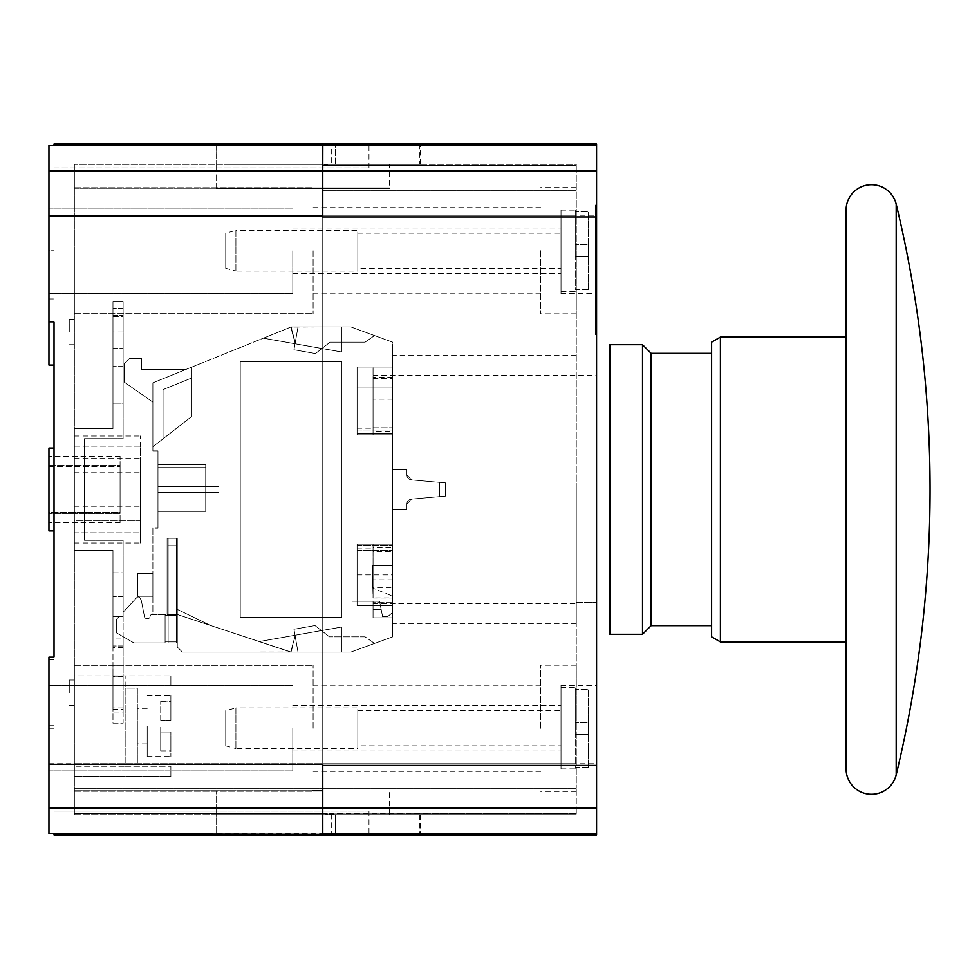 <?xml version="1.0" encoding="UTF-8"?>
<svg xmlns="http://www.w3.org/2000/svg" width="979" height="979" viewBox="0 0 979 979"><rect width="100%" height="100%" fill="white"/><g stroke="black" fill="none" stroke-linecap="round" stroke-linejoin="round"><path stroke-width="0.73" stroke-dasharray="4.89 3.67" d="M137.647 596.284L137.647 573.621L137.647 596.284L152.883 596.284L152.883 573.621L152.883 596.284L152.883 573.621L152.883 596.284L152.883 573.621L152.883 596.284L152.883 573.621L152.883 596.284L152.883 573.621L152.883 596.284L152.883 573.621L152.883 596.284L137.647 596.284L152.883 596.284L137.647 596.284L137.647 573.621L152.883 573.621L137.647 573.621L137.647 596.284L137.647 573.621L152.883 573.621L137.647 573.621L137.647 596.284L152.883 596.284L137.647 596.284L152.883 596.284L137.647 596.284L137.647 573.621L152.883 573.621L137.647 573.621L137.647 596.284L137.647 573.621L152.883 573.621L137.647 573.621L152.883 573.621L137.647 573.621L137.647 596.284L152.883 596.284L137.647 596.284L152.883 596.284L137.647 596.284L137.647 573.621L137.647 596.284M152.883 528.109L152.883 614.469L177.26 614.482L177.272 646.984L177.272 609.379L177.272 646.984L182.351 652.063L177.272 646.984L182.351 652.063L291.142 652.063L177.26 614.482L177.272 646.984L177.272 609.379L210.693 625.508L177.272 609.379L177.272 646.984L182.351 652.063L341.867 652.063L341.867 626.988L341.867 652.063L350.8 652.063L341.867 652.063L341.867 626.988L259.239 641.539L341.867 626.964L341.867 652.063L341.867 626.964L341.867 652.063L291.142 652.063L341.867 652.063L291.142 652.063L259.239 641.539L341.867 626.964L259.288 641.551L291.142 652.063L177.272 614.482L291.142 652.063L341.867 652.063L291.142 652.063L177.272 614.482L291.142 652.063L177.272 614.482L177.272 646.984L177.272 609.379L210.693 625.508L290.787 651.941L182.351 652.063L291.142 652.063L182.351 652.063L177.272 646.984L182.351 652.063L177.272 646.984L182.351 652.063L291.142 652.063L182.351 652.063L177.272 646.984L182.351 652.063L177.272 646.984L177.272 609.379L210.693 625.508L177.272 609.379L210.693 625.508L290.787 651.941L210.693 625.508L290.763 652.063L182.351 652.063L177.272 646.984L177.272 614.482L291.142 652.063L259.288 641.551L341.867 626.988L259.239 641.539L341.867 626.964L341.867 652.063L341.867 626.988L259.288 641.551L341.867 626.988L259.288 641.551L177.26 614.482L167.115 614.469L177.272 614.482L165.084 614.469L165.084 615.485L168.131 615.485L168.131 641.392L165.084 641.392L165.084 642.922L133.915 642.922L116.317 632.752L133.915 642.922L165.084 642.922L133.915 642.922L165.084 642.922L133.915 642.922L116.317 632.752L133.915 642.922L165.084 642.922L133.915 642.922L116.317 632.752L133.915 642.922L165.084 642.922L165.084 641.392L176.257 641.392L176.257 615.485L176.257 642.922L176.257 641.392L165.084 641.392L165.084 642.922L165.084 641.392L168.131 641.392L168.131 545.303L168.131 615.485L165.084 615.485L176.257 615.485L165.084 615.485L176.257 615.485L168.131 615.485L168.131 641.392L176.257 641.392L165.084 641.392L176.257 641.392L176.257 615.485L168.131 615.485L168.131 538.266L168.131 615.485L165.084 615.485L168.131 615.485L168.131 642.922L176.257 642.922L168.131 642.922L176.257 642.922L176.257 641.392L165.084 641.392L165.084 642.922L165.084 641.392L168.131 641.392L168.131 642.922L176.257 642.922L176.257 615.485L176.257 642.922L176.257 641.392L168.131 641.392L168.131 538.266L176.257 538.266L176.257 545.303L168.131 545.303L168.131 615.485L165.084 615.485L176.257 615.485L176.257 545.303L176.257 615.485L165.084 615.485L176.257 615.485L176.257 641.392L168.131 641.392L168.131 642.922L176.257 642.922L168.131 642.922L168.131 641.392L165.084 641.392L165.084 615.485L165.084 642.922L165.084 641.392L176.257 641.392L165.084 641.392L165.084 615.485L165.084 641.392L176.257 641.392L168.131 641.392L168.131 615.485L176.257 615.485L165.084 615.485L165.084 641.392L165.084 614.469L165.084 615.485L165.084 614.469L165.084 615.485L165.084 614.469L165.084 615.485L165.084 614.469L152.1 614.469A2.031 2.031 0 0 0 150.068 616.501A2.031 2.031 0 0 1 148.037 618.532A2.031 2.031 0 0 0 150.068 616.501A2.031 2.031 0 0 1 152.1 614.469L152.883 614.469L152.1 614.469A2.031 2.031 0 0 0 150.068 616.501A2.031 2.031 0 0 1 148.037 618.532A2.031 2.031 0 0 0 150.068 616.501A2.031 2.031 0 0 1 152.1 614.469L152.883 614.469L152.1 614.469A2.031 2.031 0 0 0 150.068 616.501A2.031 2.031 0 0 1 148.037 618.532A2.031 2.031 0 0 0 150.068 616.501A2.031 2.031 0 0 1 152.1 614.469A2.031 2.031 0 0 0 150.068 616.501A2.031 2.031 0 0 1 148.037 618.532A2.031 2.031 0 0 0 150.068 616.501A2.031 2.031 0 0 1 152.1 614.469L152.883 614.469L152.883 528.109L157.962 528.109L152.883 528.109M123.121 707.939L112.964 707.939L112.964 723.187L123.121 723.187L123.121 612.242L136.717 597.643A2.031 2.031 0 0 1 139.985 598.034A2.031 2.031 0 0 0 136.717 597.643L123.121 612.242L136.717 597.643A2.031 2.031 0 0 1 139.985 598.034L140.939 599.772L139.985 598.034A2.031 2.031 0 0 0 136.717 597.643A2.031 2.031 0 0 1 139.985 598.034L140.939 599.772A5.079 5.079 0 0 1 141.478 601.265A5.079 5.079 0 0 0 140.939 599.772L139.985 598.034A2.031 2.031 0 0 0 136.717 597.643L123.121 612.242L136.717 597.643L123.121 612.242L123.121 616.501L119.144 616.501L116.317 619.548L116.317 632.752L133.915 642.922L116.317 632.752L116.317 619.548L119.144 616.501L116.317 619.548L116.317 632.752L116.317 619.548L119.144 616.501L116.317 619.548L116.317 632.752L116.317 619.548L119.144 616.501L116.317 619.548L116.317 632.752L116.317 619.548L119.144 616.501L123.121 616.501L123.121 540.298L84.512 540.298L84.512 438.702L123.121 438.702L123.121 316.78L112.964 316.78L112.964 428.545L74.355 428.545L74.355 550.455L112.964 550.455L112.964 723.187L123.121 723.187L123.121 713.018L112.964 713.018M146.507 618.532L148.037 618.532L146.507 618.532A2.031 2.031 0 0 1 144.513 616.892L141.478 601.265L144.513 616.892A2.031 2.031 0 0 0 146.507 618.532L148.037 618.532L146.507 618.532A2.031 2.031 0 0 1 144.513 616.892L141.478 601.265A5.079 5.079 0 0 0 140.939 599.772A5.079 5.079 0 0 1 141.478 601.265L144.513 616.892A2.031 2.031 0 0 0 146.507 618.532L148.037 618.532L146.507 618.532A2.031 2.031 0 0 1 144.513 616.892L141.478 601.265A5.079 5.079 0 0 0 140.939 599.772L139.985 598.034L140.939 599.772A5.079 5.079 0 0 1 141.478 601.265L144.513 616.892A2.031 2.031 0 0 0 146.507 618.532A2.031 2.031 0 0 1 144.513 616.892L141.478 601.265A5.079 5.079 0 0 0 140.939 599.772L139.985 598.034A2.031 2.031 0 0 0 136.717 597.643A2.031 2.031 0 0 1 139.985 598.034L140.939 599.772A5.079 5.079 0 0 1 141.478 601.265L144.513 616.892A2.031 2.031 0 0 0 146.507 618.532L148.037 618.532L146.507 618.532M112.964 707.939L112.964 665.267L123.121 665.267L112.964 665.267L112.964 616.501L123.121 616.501L112.964 616.501L123.121 616.501L112.964 616.501L123.121 616.501L119.144 616.501L123.121 616.501L119.144 616.501L123.121 616.501L123.121 540.298L84.512 540.298L84.512 438.702L123.121 438.702L123.121 301.544L123.121 316.78L112.964 316.78L112.964 301.544L112.964 428.545L74.355 428.545L74.355 550.455L112.964 550.455L112.964 645.969L112.964 616.501L123.121 616.501L123.121 638.014L112.964 638.014M123.121 713.018L123.121 638.014M123.121 692.704L123.121 709.212L123.121 692.704M123.121 572.813L123.121 596.688L123.121 572.813L123.121 596.688L123.121 572.813L123.121 596.688L123.121 572.813L123.121 596.688L123.121 572.813L123.121 596.688L123.121 572.813L123.121 596.688L123.121 572.813L112.964 572.813L112.964 596.688L112.964 572.813L112.964 596.688L112.964 572.813L112.964 596.688L112.964 572.813L112.964 596.688L112.964 572.813L112.964 596.688L112.964 572.813L112.964 596.688L112.964 572.813L123.121 572.813M157.962 450.891L157.962 528.109L157.962 450.891L152.883 450.891L157.962 450.891M152.883 446.754L152.883 450.891L152.883 446.754L191.492 416.638L191.492 367.223L191.492 416.638L152.883 446.754L152.883 382.813L263.388 338.171L341.867 352.012L341.867 326.937L350.837 326.937L392.665 342.185L392.665 612.426L387.806 616.501L390.486 614.249L387.806 616.501L382.52 616.501L387.806 616.501L392.665 612.426L387.806 616.501L392.665 612.426L392.665 636.827L352.024 651.622L352.024 601.265L379.558 601.265L352.024 601.265L352.024 651.622L350.8 652.063L182.351 652.063L290.763 652.063L295.12 635.787L291.167 652.063L182.351 652.063L290.763 652.063L295.12 635.787L297.995 652.063L291.167 652.063L295.12 635.787L290.763 652.063L350.8 652.063L374.529 643.423L365.106 636.827L329.446 636.827L315.005 625.544L293.957 629.252L297.995 652.063L293.957 629.252L315.005 625.544L329.446 636.827L315.005 625.544L329.446 636.827L315.005 625.544L293.957 629.252L295.12 635.799L290.763 652.063L210.693 625.508L290.763 652.063L350.8 652.063L392.665 636.827L352.024 651.622L392.665 636.827L352.024 651.622L392.665 636.827L392.665 342.185L350.837 326.937L291.191 326.937L295.12 343.201L293.957 349.76L315.483 353.554L330.045 342.173L365.106 342.173L374.529 335.577L350.837 326.937L374.529 335.577L350.837 326.937L374.529 335.577L350.837 326.937L374.529 335.577L365.106 342.173L374.529 335.577L365.106 342.173L374.529 335.577L365.106 342.173L330.045 342.173L315.483 353.554L293.957 349.76L295.12 343.201L291.191 326.937L152.883 382.813L191.492 367.223L152.883 382.813L191.492 367.223L152.883 382.813L185.582 369.609L152.883 382.813L152.883 446.754L152.883 382.813L152.883 446.754L152.883 382.813L152.883 446.754L163.04 438.837L152.883 446.754L163.04 438.837L163.052 389.581L191.492 378.078L191.492 416.638L163.04 438.849L163.052 389.581L163.04 438.837L191.492 416.626L152.883 446.754L163.04 438.837L163.052 389.581L191.492 378.078L163.052 389.581L163.04 438.849L163.052 389.581L191.492 378.078L191.492 367.223L191.492 416.626L191.492 378.078L163.052 389.581L163.04 438.837L191.492 416.638L191.492 378.078L163.052 389.581L191.492 378.078L191.492 367.223L191.492 378.078L163.052 389.581L163.04 438.849L163.052 389.581L191.492 378.078L163.052 389.581L163.04 438.849L152.883 446.754M381.198 609.697L379.558 601.265L382.581 616.501L381.235 609.697L373.06 609.697L373.06 617.835L373.06 601.265L352.024 601.265L352.024 651.622L352.024 601.265L373.06 601.265L352.024 601.265L352.024 651.622L352.024 601.265L373.06 601.265L373.06 617.835L373.06 601.265L373.06 609.697L381.198 609.697L382.581 616.501L379.558 601.265L381.235 609.697M341.867 361.484L341.867 617.516L240.259 617.516L240.259 361.484L341.867 361.484L341.867 617.516L240.259 617.516L240.259 361.484L341.867 361.484M167.115 538.266L177.272 538.266L167.115 538.266L167.115 614.469L167.115 538.266L177.272 538.266L177.272 614.482L177.272 538.266L177.272 614.482L177.272 538.266L177.272 614.482L177.272 538.266L167.115 538.266L167.115 614.469L167.115 538.266L177.272 538.266L167.115 538.266L167.115 614.469L167.115 538.266M168.131 538.266L176.257 538.266L176.257 615.485L168.131 615.485L176.257 615.485L176.257 538.266L168.131 538.266L168.131 545.303L168.131 538.266L176.257 538.266L176.257 545.303L168.131 545.303L176.257 545.303L176.257 615.485L176.257 545.303L168.131 545.303L168.131 538.266L176.257 538.266L168.131 538.266M374.529 643.423L350.8 652.063L374.529 643.423L350.8 652.063L374.529 643.423L350.8 652.063L290.763 652.063L291.167 650.545L291.167 652.063L297.995 652.063L293.957 629.252L315.005 625.544L329.446 636.827L365.106 636.827L374.529 643.423L365.106 636.827L329.446 636.827L365.106 636.827L374.529 643.423M297.995 652.063L293.957 629.252L297.995 652.063L350.8 652.063L297.995 652.063M293.957 629.252L315.005 625.544L293.957 629.252M365.106 636.827L329.446 636.827L365.106 636.827M387.868 616.501L382.581 616.501L382.079 614.249L382.52 616.501L387.868 616.501L392.665 612.475L392.665 598.034L373.06 598.034L372.35 565.703L392.665 565.703L392.665 544.165L373.06 544.165L373.06 587.388L392.665 587.388L392.665 509.814L392.665 595.807L392.665 565.703L372.35 565.703L372.35 574.746L372.35 565.703L392.665 565.703L392.665 550.957L373.06 550.957L373.06 597.9L392.665 597.9L392.665 636.827L392.665 617.835L373.06 617.835L392.665 617.835L392.665 636.827L392.665 612.475L387.868 616.501L382.581 616.501L387.868 616.501L390.548 614.249L387.868 616.501L382.52 616.501L382.14 614.249L382.581 616.501L387.868 616.501L392.665 612.475L387.868 616.501M341.867 352.036L341.867 326.937L341.867 352.012L263.351 338.196L291.191 326.937L263.351 338.196L291.191 326.937L263.351 338.196L341.867 352.036L263.351 338.196L341.867 352.036L341.867 326.937L290.8 327.096L298.02 326.937L295.254 342.638L298.02 326.937L295.254 342.638L291.057 326.998L295.254 342.638L298.02 326.937L295.254 342.638L298.02 326.937L350.837 326.937L291.191 326.937L350.837 326.937L291.191 326.937L350.837 326.937L291.191 326.937L263.388 338.171L341.867 352.036L341.867 326.937L291.191 326.937L341.867 326.937L291.191 326.937L341.867 326.937L341.867 352.012L263.351 338.196L341.867 352.036L263.388 338.171L341.867 352.012L341.867 326.937L341.867 352.012M123.121 645.969L112.964 645.969L123.121 645.969M313.109 790.751L74.355 790.751L74.355 814.626L74.355 164.374L74.355 188.249L216.592 188.249L74.355 188.249L74.355 164.374L74.355 814.626L74.355 790.751L322.764 790.751M74.355 520.865L74.355 436.022L74.355 520.865L140.389 520.865L140.389 542.978L140.389 458.135L140.389 520.865L74.355 520.865M74.355 728.266L74.355 665.292L74.355 728.266M74.355 250.734L74.355 313.708L74.355 250.734M74.355 332.016L74.355 319.313L74.355 332.016M74.355 692.704L74.355 680.001L74.355 692.704M74.355 675.84L74.355 776.42L74.355 675.84L170.872 675.84L74.355 675.84M74.355 446.179L140.389 446.179L140.389 532.821L140.389 446.179L74.355 446.179M74.355 532.821L140.389 532.821L74.355 532.821M74.355 506.204L140.389 506.204M322.764 764.293L322.764 833.545L322.764 763.742L576.264 763.742L576.264 165.365L576.264 788.279L576.264 763.742L74.355 763.742L322.764 763.742L322.764 166.026M74.355 472.796L140.389 472.796M322.764 812.974L327.941 814.626L335.418 814.626L327.941 814.626L322.813 813.243L331.697 814.626L331.697 834.94L328.063 834.94M331.697 834.94L335.699 834.94L335.699 814.626L323.058 813.635L576.264 813.635L576.264 788.279L576.264 814.626L576.264 813.635L322.776 813.145L322.776 833.716L322.764 215.258L322.764 813.157M322.813 813.243L322.813 833.814M327.941 814.626L216.592 814.626L327.941 814.626M54.029 833.631L54.029 728.266L54.029 834.94L54.029 811.065L216.592 811.065L54.029 811.065L54.029 834.94L419.795 834.94L327.843 834.94L322.776 833.716L420.432 833.716M328.087 814.626L576.264 814.626L328.087 814.626M322.764 173.32L322.764 216.946M48.95 250.734L48.95 321.858L48.95 208.086L48.95 293.382L48.95 208.086L48.95 250.734L54.029 250.734L54.029 145.369L54.029 321.858L54.029 250.734L48.95 250.734L48.95 145.369L48.95 250.734M54.029 145.369L54.029 144.06L216.628 144.06L216.628 167.935L368.997 167.935L54.029 167.935L54.029 144.06L368.997 144.06L216.592 144.06L216.592 167.935L54.029 167.935L54.029 144.06L327.843 144.06L322.789 145.284L327.745 144.06L596.578 144.06L596.578 834.94M48.95 833.631L48.95 657.142L54.029 657.142L48.95 657.142L48.95 833.631L48.95 728.266L54.029 728.266L54.029 657.142L54.029 728.266L48.95 728.266L48.95 657.142L54.029 657.142L54.029 298.999L54.029 332.016L54.029 298.999L48.95 298.999L48.95 365.045L48.95 298.999L48.95 365.045L54.029 365.045L54.029 298.999L48.95 298.999L48.95 321.858L48.95 145.369M54.029 834.94L368.997 834.94L216.628 834.94L216.592 811.065L368.997 811.065L216.592 811.065L216.628 834.94L54.029 834.94L335.699 834.94M54.029 692.704L54.029 725.72L54.029 692.704M54.029 332.016L54.029 365.045M54.029 489.5L54.029 448.088L54.029 489.5M322.813 145.186L322.813 165.757L327.941 164.374L323.058 165.365L328.173 164.374L576.264 164.374L576.264 165.365L576.264 164.374L328.087 164.374L331.697 164.374L331.697 144.06L419.795 144.06L327.843 144.06M322.764 165.843L322.764 145.455M48.95 321.858L54.029 321.858L48.95 321.858M322.764 833.545L327.732 834.94M335.418 814.626L419.795 814.626L335.418 814.626L335.418 834.94L335.418 814.626M74.355 814.626L216.592 814.626L216.592 790.751L216.592 814.626L74.355 814.626M216.592 188.249L216.592 164.374L74.355 164.374L223.861 164.374L216.592 164.374L216.592 188.249L389.312 188.249L389.312 164.374L223.861 164.374L389.312 164.374M327.941 164.374L223.861 164.374L327.941 164.374M331.697 144.06L327.977 144.06M335.699 164.374L335.699 144.06L420.432 144.06L420.432 164.374L327.732 164.374L322.813 165.757M576.264 250.734L576.264 313.843L576.264 250.734M576.264 728.266L576.264 665.157L576.264 728.266M576.264 489.5L576.264 623.819L576.264 489.5M327.904 814.626L576.264 814.626L327.904 814.626M335.699 814.626L331.697 814.626M48.95 807.932L322.764 807.932L322.764 145.284L596.578 145.284M335.699 144.06L327.745 144.06M420.432 164.374L331.697 164.374M327.732 164.374L576.264 164.374M596.578 728.266L596.578 685.471L596.578 728.266M596.578 250.734L596.578 293.529L596.578 250.734M596.578 617.92L596.578 375.508L596.578 617.92L576.264 617.92L576.264 602.477L596.578 602.477L576.264 602.477L576.264 617.92L596.578 617.92M596.578 334.561L596.578 205.015L596.578 334.561L595.562 334.561L595.562 205.015L595.562 334.561L596.578 334.561M561.016 728.266L561.016 685.471L561.016 728.266M561.016 768.907L561.016 687.625L561.016 768.907L575.248 768.907L575.248 767.267L575.248 768.907M588.452 767.267L575.248 767.267L575.248 734.36L575.248 767.267L588.452 767.267L588.452 689.253L575.248 689.253L575.248 687.625L575.248 734.36L575.248 689.253L588.452 689.253L588.452 734.36L575.248 734.36L588.452 734.36L588.452 722.172L575.248 722.172L588.452 722.172L575.248 722.172L588.452 722.172L588.452 689.253L588.452 767.267L588.452 734.36L575.248 734.36L588.452 734.36L588.452 767.267M561.016 687.625L575.248 687.625M561.016 250.734L561.016 293.529L561.016 250.734M561.016 291.375L561.016 210.093L561.016 291.375L575.248 291.375L575.248 289.747L575.248 291.375M588.452 289.747L575.248 289.747L575.248 256.828L575.248 289.747L588.452 289.747L588.452 211.733L575.248 211.733L575.248 210.093L575.248 256.828L575.248 211.733L588.452 211.733L588.452 256.828L575.248 256.828L588.452 256.828L588.452 244.64L575.248 244.64L588.452 244.64L575.248 244.64L588.452 244.64L588.452 211.733L588.452 289.747L588.452 256.828L575.248 256.828L588.452 256.828L588.452 289.747M561.016 210.093L575.248 210.093M392.665 579.849L373.06 579.849L373.06 544.165L392.665 544.165L392.665 587.388M392.665 602.746L373.06 602.746L373.06 603.492L373.06 602.709L392.665 602.709L392.665 596.187L391.747 595.807L392.665 595.807M392.665 509.814L406.885 509.814L406.885 504.136L411.523 499.07L445.494 496.096L445.494 489.5L445.494 496.096L411.523 499.07L406.885 504.136L406.885 509.814L392.665 509.814L406.885 509.814L406.885 504.136L406.885 509.814L392.665 509.814L392.665 544.165L373.06 544.165L373.06 551.434L392.665 551.434L392.665 427.835L392.665 431.372L373.06 431.372L373.06 434.835L392.665 434.835L392.665 509.814L406.885 509.814L392.665 509.814M576.264 602.477L576.264 603.492L576.264 602.477M357.102 430.038L392.665 430.038L357.102 430.038L357.102 433.207L392.665 433.207L392.665 434.835L373.06 434.835L392.665 434.835L392.665 355.181L392.665 427.835L392.665 387.965L357.102 387.965L357.102 367.039L357.102 404.266L357.102 387.965L373.06 387.965L373.06 377.184L373.06 427.835L392.665 427.835L373.06 427.835L373.06 377.184L373.06 434.835L373.06 387.965L357.102 387.965L357.102 367.039L392.665 367.039L357.102 367.039L357.102 434.835L357.102 404.266L357.102 433.207L392.665 433.207L392.665 378.481L392.665 434.835L392.665 387.965L357.102 387.965L392.665 387.965L357.102 387.965L357.102 367.039L392.665 367.039L357.102 367.039L357.102 430.038L373.06 430.038L373.06 434.835L357.102 434.835L392.665 434.835L392.665 431.372M373.06 587.388L373.06 588.244L372.35 587.951L372.35 565.703L392.665 565.703L372.35 565.703L372.35 587.951L372.35 574.746L372.35 587.951L392.665 596.187L392.665 565.703L372.35 565.703L372.35 587.951L391.747 595.807M373.06 598.034L373.06 551.434M392.665 551.434L392.665 605.732L357.102 605.732L357.102 544.165L392.665 544.165L357.102 544.165L392.665 544.165L357.102 544.165L357.102 605.732L357.102 544.165L357.102 605.732L357.102 544.165L392.665 544.165L357.102 544.165L357.102 605.732L392.665 605.732L392.665 598.034M357.102 550.504L392.665 550.504L357.102 550.504L373.06 550.504L373.06 547.567L392.665 547.567L392.665 550.957M373.06 544.165L373.06 547.567M411.523 499.07L406.885 504.136L411.523 499.07L445.494 496.096L411.523 499.07L445.494 496.096L445.494 489.5L445.494 496.096L411.523 499.07A5.079 5.079 0 0 0 406.885 504.136L406.885 509.814L406.885 504.136A5.079 5.079 0 0 1 411.523 499.07L445.494 496.096L439.4 496.634L439.4 482.353L445.494 482.892L411.535 479.93L406.885 474.864L406.885 469.186L392.665 469.186L406.885 469.186L406.885 474.864L411.535 479.93L445.494 482.892L445.494 489.5L445.494 482.892L445.494 489.5L445.494 482.892L411.535 479.93L445.494 482.892L445.494 496.096L411.523 499.07A5.079 5.079 0 0 0 406.885 504.136L406.885 509.814L406.885 504.136A5.079 5.079 0 0 1 411.523 499.07A5.079 5.079 0 0 0 406.885 504.136L406.885 509.814L406.885 504.136A5.079 5.079 0 0 1 411.523 499.07L445.494 496.096L411.523 499.07M392.665 597.9L392.665 602.709M392.665 547.567L392.665 544.165M406.885 469.186L392.665 469.186L406.885 469.186L406.885 474.864L411.535 479.93L406.885 474.864L406.885 469.186L406.885 474.864A5.079 5.079 0 0 0 411.535 479.93A5.079 5.079 0 0 1 406.885 474.864A5.079 5.079 0 0 0 411.535 479.93L445.494 482.892L411.535 479.93A5.079 5.079 0 0 1 406.885 474.864A5.079 5.079 0 0 0 411.535 479.93L445.494 482.892L445.494 496.096L439.4 496.634L439.4 482.353L445.494 482.892L439.4 482.353L445.494 482.892L445.494 496.096L445.494 482.892L445.494 496.096L439.4 496.634L439.4 482.353L445.494 482.892L445.494 496.096L445.494 482.892L411.535 479.93L445.494 482.892L445.494 496.096L445.494 482.892L445.494 496.096L439.4 496.634L439.4 482.353L439.4 496.634L439.4 482.353L445.494 482.892L411.535 479.93A5.079 5.079 0 0 1 406.885 474.864L406.885 469.186L406.885 474.864L406.885 469.186L406.885 474.864L406.885 469.186L392.665 469.186L406.885 469.186M392.665 377.184L373.06 377.184L392.665 377.184M392.665 399.151L373.06 399.151L392.665 399.151M357.102 428.215L373.06 428.215M373.06 378.481L392.665 378.481L373.06 378.481L373.06 367.039L373.06 378.481M357.102 434.835L392.665 434.835L357.102 434.835L357.102 404.266L357.102 434.835L392.665 434.835L357.102 434.835L357.102 433.207L357.102 434.835M373.06 431.372L373.06 430.038M357.102 367.039L373.06 367.039L357.102 367.039M357.102 433.207L392.665 433.207L357.102 433.207M357.102 574.942L392.665 574.942M357.102 545.792L392.665 545.792L357.102 545.792M357.102 548.876L373.06 548.876M352.024 651.622L352.024 601.265L379.558 601.265L352.024 601.265L352.024 651.622M290.8 327.096L295.12 343.201L293.957 349.76L315.483 353.554L330.045 342.173L365.106 342.173L330.045 342.173L315.483 353.554L293.957 349.76L295.12 343.201L290.8 327.096L295.12 343.201L293.957 349.76L315.483 353.554L330.045 342.173L365.106 342.173L330.045 342.173L315.483 353.554L293.957 349.76L295.12 343.201L290.8 327.096M291.057 326.998L295.254 342.638L291.057 326.998M141.71 369.609L185.582 369.609L141.71 369.609L141.71 358.436L141.71 369.609L185.582 369.609L141.71 369.609L141.71 358.436L141.71 369.609L185.582 369.609L141.71 369.609L141.71 358.436L141.71 369.609M129.522 358.436L141.71 358.436L129.522 358.436L124.443 363.515L129.522 358.436L141.71 358.436L129.522 358.436L124.443 363.515L129.522 358.436L141.71 358.436L129.522 358.436L124.443 363.515L129.522 358.436M124.443 382.214L124.443 363.515L124.443 382.214L152.883 402.136L124.443 382.214L124.443 363.515L124.443 382.214L152.883 402.136L124.443 382.214L124.443 363.515L124.443 382.214L152.883 402.136L124.443 382.214M157.962 511.344L157.962 464.707L157.962 511.344L205.725 511.344L157.962 511.344L205.725 511.344L205.725 492.547L205.725 511.344L157.962 511.344L205.725 511.344L205.725 464.707L157.962 464.707L157.962 492.547L157.962 464.707L205.725 464.707L205.725 467.656L157.962 467.656L205.725 467.656L205.725 511.344L157.962 511.344M205.725 464.707L205.725 486.453L218.929 486.453L157.962 486.453L218.929 486.453L157.962 486.453L218.929 486.453L157.962 486.453L218.929 486.453L157.962 486.453L218.929 486.453L157.962 486.453L218.929 486.453L157.962 486.453L205.725 486.453L205.725 492.547L157.962 492.547L218.929 492.547L157.962 492.547L218.929 492.547L157.962 492.547L218.929 492.547L157.962 492.547L218.929 492.547L157.962 492.547L218.929 492.547L218.929 486.453L218.929 492.547L218.929 486.453L218.929 492.547L218.929 486.453L218.929 492.547L218.929 486.453L218.929 492.547L218.929 486.453L218.929 492.547L218.929 486.453L218.929 492.547L157.962 492.547L205.725 492.547L205.725 464.707L205.725 467.656L157.962 467.656L205.725 467.656L205.725 511.344L205.725 464.707L157.962 464.707M205.725 467.656L157.962 467.656L205.725 467.656M191.492 367.223L191.492 416.626L191.492 367.223M163.04 438.849L191.492 416.626L163.04 438.849L163.052 389.581L163.04 438.837M191.492 378.078L163.052 389.581L191.492 378.078M373.06 579.849L373.06 597.9M357.102 605.732L373.06 605.732L373.06 602.709M373.06 602.746L373.06 605.732M445.494 482.892L445.494 496.096L445.494 482.892M596.578 205.015L595.562 205.015L596.578 205.015M540.702 250.734L540.702 313.843L540.702 250.734M313.109 250.734L313.109 313.708L313.109 250.734M540.702 728.266L540.702 665.157L540.702 728.266M313.109 728.266L313.109 665.292L313.109 728.266M292.794 728.266L292.794 770.914L292.794 728.266M561.016 745.839L561.016 710.681L561.016 745.839L357.812 745.839L357.812 710.681L561.016 710.681M357.812 745.839L357.812 710.681M357.812 748.58L357.812 707.939L357.812 748.58L235.902 748.58L235.902 707.939L357.812 707.939M235.902 748.58L235.902 707.939L225.733 710.668L225.733 745.863L235.902 748.58M225.733 745.863L225.733 710.668M292.794 250.734L292.794 293.382L292.794 250.734M48.95 728.266L48.95 770.914L48.95 728.266M48.95 692.704L48.95 725.72L48.95 692.704M54.029 448.088L48.95 448.088L48.95 530.912L48.95 489.5L48.95 530.912L54.029 530.912M48.95 513.388L48.95 456.349L48.95 522.651L48.95 513.388L120.074 513.388L120.074 522.651L120.074 465.612L120.074 513.388L48.95 513.388M48.95 465.612L120.074 465.612L120.074 456.349L120.074 465.612L48.95 465.612M48.95 512.494L48.95 466.506L48.95 512.494L120.074 512.494L120.074 466.506L120.074 512.494L48.95 512.494M48.95 466.506L120.074 466.506L48.95 466.506M561.016 268.319L561.016 233.161L561.016 268.319L357.812 268.319L357.812 233.161L561.016 233.161M357.812 268.319L357.812 233.161M357.812 271.061L357.812 230.42L357.812 271.061L235.902 271.061L235.902 230.42L357.812 230.42M235.902 271.061L235.902 230.42L225.733 233.137L225.733 268.332L235.902 271.061M225.733 268.332L225.733 233.137M74.355 458.135L140.389 458.135L140.389 436.022L140.389 458.135L74.355 458.135M69.264 332.016L69.264 319.313L69.264 332.016M69.264 692.704L69.264 680.001L69.264 692.704M74.355 776.42L170.872 776.42L170.872 766.263L170.872 776.42L74.355 776.42M125.153 766.263L170.872 766.263L125.153 766.263L125.153 685.998L170.872 685.998L170.872 675.84L170.872 685.998L125.153 685.998L125.153 675.84L125.153 766.263L74.355 766.263L125.153 766.263M125.153 688.151L125.153 764.097L125.153 688.151L137.341 688.151L137.341 764.097L125.153 764.097L137.341 764.097L137.341 688.151L125.153 688.151M137.341 726.124L137.341 743.905L137.341 726.124M147.193 726.124L147.193 756.608L147.193 726.124M160.715 732.035L160.715 726.124L160.715 732.035L170.872 732.035L170.872 756.608L170.872 732.035L160.715 732.035L170.872 732.035L160.715 732.035L160.715 750.905L160.715 732.035M160.715 720.226L160.715 701.356L160.715 720.226L170.872 720.226L170.872 695.653L170.872 720.226L160.715 720.226M160.715 701.356L170.872 701.356L170.872 720.226L170.872 701.025L160.715 701.356M160.715 750.905L170.872 750.905L170.872 732.035L170.872 751.236L160.715 750.905M112.964 301.544L112.964 332.016L112.964 301.544L123.121 301.544L112.964 301.544L123.121 301.544L123.121 308.312L123.121 301.544L112.964 301.544M112.964 332.016L112.964 348.524L112.964 315.507L112.964 348.524L112.964 315.507L112.964 332.016L123.121 332.016L123.121 308.312L123.121 332.016M112.964 403.14L112.964 366.562L112.964 403.14L112.964 366.562L112.964 403.14L112.964 366.562L112.964 403.14L123.121 403.14L123.121 366.562L123.121 403.14L123.121 366.562L123.121 403.14L123.121 366.562L123.121 403.14L112.964 403.14M84.512 489.5L84.512 506.008L84.512 489.5M123.121 616.501L112.964 616.501L123.121 616.501M168.131 641.392L168.131 642.922L168.131 641.392M176.257 545.303L168.131 545.303L176.257 545.303M112.964 692.704L112.964 709.212L112.964 692.704M123.121 596.688L112.964 596.688L123.121 596.688M74.355 489.5L74.355 506.008L74.355 489.5M123.121 366.562L112.964 366.562L123.121 366.562M137.647 573.621L152.883 573.621L137.647 573.621M642.518 344.718L642.518 634.282M609.782 344.718L609.782 634.282M651.157 353.358L651.157 625.642M711.611 353.358L711.611 625.642L711.611 353.358M711.611 342.173L711.611 636.827M720.409 337.094L720.409 641.906M846.089 337.094L846.089 641.906L846.089 337.094M846.089 210.093L846.089 768.907M74.355 215.258L576.264 215.258L74.355 215.258M74.355 788.279L576.264 788.279L74.355 788.279M323.058 813.635L74.355 813.635L323.058 813.635M54.029 145.284L322.789 145.284M48.95 171.068L596.578 171.068M48.95 763.742L596.578 763.742M48.95 215.258L596.578 215.258M48.95 657.142L54.029 657.142L48.95 657.142M54.029 833.716L322.789 833.716M322.764 190.721L576.264 190.721L322.764 190.721M323.058 165.365L576.264 165.365L323.058 165.365M335.418 164.374L335.418 144.06L335.418 164.374M328.173 814.626L576.264 814.626M322.764 807.932L596.578 807.932M123.121 308.312L112.964 308.312L123.121 308.312M123.121 676.44L112.964 676.44M123.121 647.621L112.964 647.621M165.084 641.392L165.084 615.485L165.084 641.392M896.189 204.158L896.189 774.842M419.795 814.626L419.795 834.94M389.312 814.626L389.312 790.751M420.432 814.626L420.432 834.94M561.016 771.048L596.578 771.048M561.016 685.471L596.578 685.471M561.016 293.529L596.578 293.529M561.016 207.952L596.578 207.952M373.06 603.492L576.264 603.492M576.264 623.819L392.665 623.819M576.264 355.181L392.665 355.181M373.06 375.508L596.578 375.508M576.264 313.843L540.702 313.843M576.264 187.638L540.702 187.638M313.109 293.822L540.702 293.822M313.109 207.646L540.702 207.646M74.355 313.708L313.109 313.708L74.355 313.708M74.355 187.772L313.109 187.772L74.355 187.772M576.264 791.362L540.702 791.362M576.264 665.157L540.702 665.157M313.109 771.354L540.702 771.354M313.109 685.178L540.702 685.178M74.355 791.228L313.109 791.228L74.355 791.228M74.355 665.292L313.109 665.292L74.355 665.292M419.795 144.06L419.795 164.374M368.997 811.065L368.997 834.94M292.794 770.914L48.95 770.914L292.794 770.914M292.794 685.618L48.95 685.618L292.794 685.618M292.794 705.492L561.016 705.492M292.794 751.028L561.016 751.028M292.794 293.382L48.95 293.382L292.794 293.382M292.794 208.086L48.95 208.086L292.794 208.086M368.997 167.935L368.997 144.06M54.029 659.687L48.95 659.687L54.029 659.687M54.029 725.72L48.95 725.72L54.029 725.72M120.074 522.651L48.95 522.651M120.074 456.349L48.95 456.349M292.794 227.972L561.016 227.972M292.794 273.508L561.016 273.508M74.355 542.978L140.389 542.978M74.355 436.022L140.389 436.022M69.264 319.313L74.355 319.313L69.264 319.313M69.264 344.718L74.355 344.718L69.264 344.718M69.264 680.001L74.355 680.001L69.264 680.001M69.264 705.406L74.355 705.406L69.264 705.406M147.193 708.355L137.341 708.355M147.193 743.905L137.341 743.905M147.193 756.608L170.872 756.608M147.193 695.653L170.872 695.653M160.715 701.025L170.872 701.025M160.715 751.236L170.872 751.236M112.964 709.212L123.121 709.212M112.964 676.195L123.121 676.195M74.355 506.008L84.512 506.008M74.355 472.992L84.512 472.992M112.964 348.524L123.121 348.524L112.964 348.524M112.964 315.507L123.121 315.507L112.964 315.507"/><path stroke-width="1.47" d="M322.813 833.814L327.941 834.94L54.029 834.94L54.029 833.716L596.578 834.94L596.578 216.946L322.764 216.946L322.764 171.08L596.578 171.068L596.578 216.946M54.029 145.284L596.578 145.284L596.578 144.06L327.977 144.06L322.813 145.186L327.843 144.06L54.029 144.06L54.029 145.369L48.95 145.369L48.95 321.858L54.029 321.858L54.029 657.142L48.95 657.142L48.95 833.631L54.029 833.716M48.95 764.293L322.764 764.293L322.776 833.716L596.578 833.716L420.432 833.716M322.764 765.431L596.578 765.431M48.95 215.808L322.764 215.808M596.578 145.284L596.578 171.068M54.029 321.858L54.029 332.016M327.843 144.06L420.432 144.06M48.95 145.369L54.029 145.369M48.95 833.631L54.029 833.631M322.764 790.751L313.109 790.751M389.312 188.249L216.592 188.249M596.578 834.94L327.916 834.94M54.029 365.045L48.95 365.045L48.95 321.858M54.029 530.912L48.95 530.912L48.95 448.088L54.029 448.088M609.782 344.718L609.782 634.282L642.518 634.282L642.518 344.718L609.782 344.718M711.611 353.358L651.157 353.358L651.157 625.642L642.518 634.282M651.157 353.358L642.518 344.718M711.611 625.642L651.157 625.642M711.611 342.173L711.611 636.827L720.409 641.906L720.409 337.094L711.611 342.173M846.089 641.906L720.409 641.906M846.089 337.094L720.409 337.094M846.089 210.093L846.089 768.907A25.405 25.405 0 0 0 896.189 774.842A1219.21 1219.21 0 0 0 896.189 204.158A25.405 25.405 0 0 0 846.089 210.093M48.95 807.932L596.578 807.932M48.95 171.068L322.764 171.068L322.813 145.186M54.029 834.94L327.732 834.94M896.189 204.158L896.189 774.842"/></g></svg>

